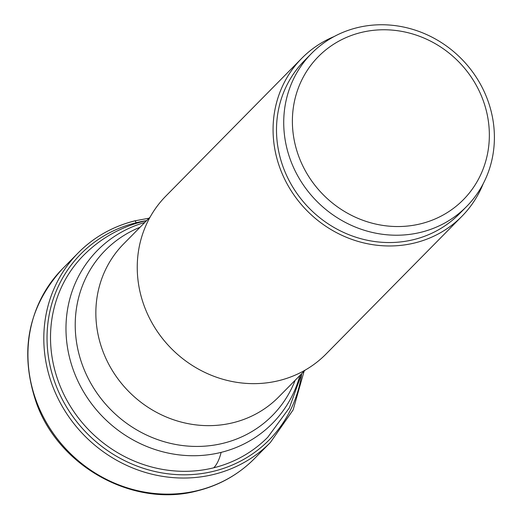 <?xml version="1.0" encoding="UTF-8"?>
<svg xmlns="http://www.w3.org/2000/svg" width="520" height="520" viewBox="0 0 520 520"><rect width="100%" height="100%" fill="white"/><g stroke="black" fill="none" stroke-linecap="round" stroke-linejoin="round"><path stroke-width="0.78" d="M461.903 216.314L326.079 353.99A112.483 104.799 -135.4 0 1 279.091 380.575A112.483 104.799 -135.4 0 1 154.336 326.853A112.483 104.799 -135.4 0 1 165.932 195.994L301.756 58.318A112.483 104.799 44.6 0 0 290.167 189.183A112.483 104.799 44.6 0 0 414.915 242.899A112.483 104.799 44.6 0 0 461.903 216.314A112.483 104.799 44.6 0 0 483.229 183.664M334.113 36.55A112.483 104.799 44.6 0 0 301.756 58.318M466.609 206.499L459.381 213.824A108.94 101.498 -135.4 0 1 281.489 162.169A108.94 101.498 -135.4 0 1 304.278 60.807L311.506 53.475A108.94 101.498 44.6 0 0 288.717 154.843A108.94 101.498 44.6 0 0 421.103 232.245A108.94 101.498 44.6 0 0 466.609 206.499A108.94 101.498 44.6 0 0 489.404 105.131A108.94 101.498 44.6 0 0 357.012 27.729A108.94 101.498 44.6 0 0 311.506 53.475M484.685 104.916A101.855 94.9 -135.4 0 1 420.829 223.763A101.855 94.9 -135.4 0 1 297.05 151.392A101.855 94.9 -135.4 0 1 360.906 32.546A101.855 94.9 -135.4 0 1 484.685 104.916M148.993 218.205L134.758 220.864C112.788 226.415 93.945 237.075 78.234 252.85A134.979 125.762 44.6 0 1 134.615 220.948A2.639 0.832 76.1 0 1 136.065 222.742L136.253 223.347M254.534 458.543A134.979 125.762 -135.4 0 1 198.146 490.445A134.979 125.762 -135.4 0 1 48.445 425.984A134.979 125.762 -135.4 0 1 62.355 268.944C27.566 307.45 19.012 352.411 36.699 403.819C59.703 467.435 134.342 507.995 197.535 490.809C219.661 485.225 238.661 474.468 254.534 458.543L270.406 442.449A134.979 125.762 44.6 0 1 214.025 474.351A134.979 125.762 44.6 0 1 64.324 409.89A134.979 125.762 44.6 0 1 78.234 252.85L62.355 268.944M146.51 220.636A132.34 123.305 44.6 0 0 136.065 222.742A132.34 123.305 44.6 0 0 53.099 377.163A132.34 123.305 44.6 0 0 213.922 471.192A132.34 123.305 44.6 0 0 301.697 373.737M146.614 220.61L143.299 221.39C120.231 227.221 100.302 238.55 83.519 255.385A129.441 120.601 44.6 0 0 70.18 405.971A129.441 120.601 44.6 0 0 213.739 467.792A129.441 120.601 44.6 0 0 267.807 437.197L289.374 407.875L301.724 373.633M299.897 375.479A123.032 114.627 -135.4 0 1 221.124 452.374A123.032 114.627 -135.4 0 1 72.267 366.977A123.032 114.627 -135.4 0 1 144.794 222.463M213.739 467.792A106.281 33.534 -103.9 0 0 221.124 452.374M143.299 221.39A106.281 33.534 76.1 0 1 146.159 221.078M140.055 227.266A117.487 109.46 44.6 0 0 83.155 367.062A117.487 109.46 44.6 0 0 223.281 443.255A117.487 109.46 44.6 0 0 223.379 443.228A117.487 109.46 44.6 0 0 295.159 380.282M305.227 370.078L278.74 396.929A108.94 101.498 -135.4 0 1 233.233 422.675A108.94 101.498 -135.4 0 1 233.142 422.695A108.94 101.498 -135.4 0 1 112.385 370.611A108.94 101.498 -135.4 0 1 123.637 243.906L150.124 217.055M304.096 371.222L293.131 409.91L270.406 442.449"/></g></svg>
